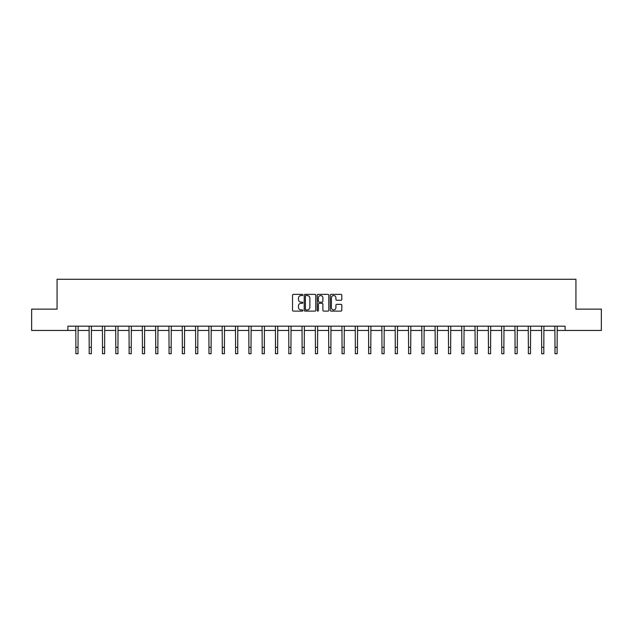 <?xml version="1.0" encoding="UTF-8"?>
<svg xmlns="http://www.w3.org/2000/svg" width="633" height="633" viewBox="0 0 633 633"><rect width="100%" height="100%" fill="white"/><g stroke="black" fill="none" stroke-linecap="round" stroke-linejoin="round"><path stroke-width="0.95" d="M302.851 294.946A0.586 0.586 0 0 0 302.265 294.361L293.364 294.361A0.839 0.839 0 0 0 292.533 295.2L292.533 310.273A0.839 0.839 0 0 0 293.364 311.112L302.265 311.112A0.586 0.586 0 0 0 302.851 310.526A0.586 0.586 0 0 0 302.265 309.941L301.11 309.941A2.682 2.682 0 0 1 298.436 307.258L298.436 306A2.682 2.682 0 0 1 301.11 303.318L302.265 303.318A0.586 0.586 0 0 0 302.851 302.732A0.586 0.586 0 0 0 302.265 302.147L301.11 302.147A2.682 2.682 0 0 1 298.436 299.472L298.436 298.214A2.682 2.682 0 0 1 301.11 295.532L302.265 295.532A0.586 0.586 0 0 0 302.851 294.946M340.973 300.264A0.839 0.839 0 0 0 341.812 299.425L341.812 295.2A0.839 0.839 0 0 0 340.973 294.361L331.091 294.361A0.839 0.839 0 0 0 330.252 295.2L330.252 310.273A0.839 0.839 0 0 0 331.091 311.112L340.973 311.112A0.839 0.839 0 0 0 341.812 310.273L341.812 305.161A0.839 0.839 0 0 0 340.973 304.323L336.74 304.323A0.839 0.839 0 0 0 335.909 305.161L335.909 307.693A2.239 2.239 0 0 1 333.67 309.941A2.239 2.239 0 0 1 331.423 307.693L331.423 297.771A2.239 2.239 0 0 1 333.67 295.532A2.239 2.239 0 0 1 335.909 297.771L335.909 299.425A0.839 0.839 0 0 0 336.74 300.264L340.973 300.264M67.905 330.458L31.65 330.458L31.65 309.133L57.073 309.133L57.073 279.272L575.927 279.272L575.927 309.133L601.35 309.133L601.35 330.458L565.095 330.458L565.095 326.193L67.905 326.193L67.905 330.458L75.881 330.458M315.764 295.2A0.839 0.839 0 0 0 314.933 294.361L305.051 294.361A0.839 0.839 0 0 0 304.212 295.2L304.212 310.273A0.839 0.839 0 0 0 305.051 311.112L314.933 311.112A0.839 0.839 0 0 0 315.764 310.273L315.764 295.2M318.067 294.361L327.949 294.361A0.839 0.839 0 0 1 328.788 295.2L328.788 310.273A0.839 0.839 0 0 1 327.949 311.112L323.724 311.112A0.839 0.839 0 0 1 322.885 310.273L322.885 304.156A0.839 0.839 0 0 0 322.047 303.318L319.246 303.318A0.839 0.839 0 0 0 318.407 304.156L318.407 310.526A0.586 0.586 0 0 1 317.821 311.112A0.586 0.586 0 0 1 317.236 310.526L317.236 295.2A0.839 0.839 0 0 1 318.067 294.361M78.017 330.458L89.19 330.458M91.326 330.458L102.499 330.458M104.635 330.458L115.807 330.458M117.944 330.458L129.116 330.458M131.253 330.458L142.425 330.458M144.561 330.458L155.734 330.458M157.862 330.458L169.043 330.458M171.171 330.458L182.351 330.458M184.48 330.458L195.66 330.458M197.789 330.458L208.969 330.458M211.098 330.458L222.278 330.458M224.406 330.458L235.587 330.458M237.715 330.458L248.896 330.458M251.024 330.458L262.197 330.458M264.333 330.458L275.505 330.458M277.642 330.458L288.814 330.458M290.951 330.458L302.123 330.458M304.259 330.458L315.432 330.458M317.568 330.458L328.741 330.458M330.877 330.458L342.049 330.458M344.186 330.458L355.358 330.458M357.495 330.458L368.667 330.458M370.803 330.458L381.976 330.458M384.104 330.458L395.285 330.458M397.413 330.458L408.594 330.458M410.722 330.458L421.902 330.458M424.031 330.458L435.211 330.458M437.34 330.458L448.52 330.458M450.649 330.458L461.829 330.458M463.957 330.458L475.138 330.458M477.266 330.458L488.439 330.458M490.575 330.458L501.747 330.458M503.884 330.458L515.056 330.458M517.193 330.458L528.365 330.458M530.501 330.458L541.674 330.458M543.81 330.458L554.983 330.458M557.119 330.458L565.095 330.458M305.968 295.532A0.586 0.586 0 0 0 305.383 296.117L305.383 309.347A0.586 0.586 0 0 0 305.968 309.941L307.187 309.941A2.682 2.682 0 0 0 309.861 307.258L309.861 298.214A2.682 2.682 0 0 0 307.187 295.532L305.968 295.532M322.885 297.819A2.239 2.239 0 0 0 320.646 295.579A2.239 2.239 0 0 0 318.407 297.819L318.407 301.308A0.839 0.839 0 0 0 319.246 302.147L322.047 302.147A0.839 0.839 0 0 0 322.885 301.308L322.885 297.819M75.778 326.193L75.881 347.327L78.017 347.327L78.128 326.193M75.881 347.327L75.881 353.728L78.017 353.728L78.017 347.327M89.087 326.193L89.19 347.327L91.326 347.327L91.429 326.193M89.19 347.327L89.19 353.728L91.326 353.728L91.326 347.327M102.396 326.193L102.499 347.327L104.635 347.327L104.738 326.193M102.499 347.327L102.499 353.728L104.635 353.728L104.635 347.327M115.697 326.193L115.807 347.327L117.944 347.327L118.047 326.193M115.807 347.327L115.807 353.728L117.944 353.728L117.944 347.327M129.005 326.193L129.116 347.327L131.253 347.327L131.355 326.193M129.116 347.327L129.116 353.728L131.253 353.728L131.253 347.327M142.314 326.193L142.425 347.327L144.561 347.327L144.664 326.193M142.425 347.327L142.425 353.728L144.561 353.728L144.561 347.327M155.623 326.193L155.734 347.327L157.862 347.327L157.973 326.193M155.734 347.327L155.734 353.728L157.862 353.728L157.862 347.327M168.932 326.193L169.043 347.327L171.171 347.327L171.282 326.193M169.043 347.327L169.043 353.728L171.171 353.728L171.171 347.327M182.241 326.193L182.351 347.327L184.48 347.327L184.591 326.193M182.351 347.327L182.351 353.728L184.48 353.728L184.48 347.327M195.55 326.193L195.66 347.327L197.789 347.327L197.9 326.193M195.66 347.327L195.66 353.728L197.789 353.728L197.789 347.327M208.858 326.193L208.969 347.327L211.098 347.327L211.208 326.193M208.969 347.327L208.969 353.728L211.098 353.728L211.098 347.327M222.167 326.193L222.278 347.327L224.406 347.327L224.517 326.193M222.278 347.327L222.278 353.728L224.406 353.728L224.406 347.327M235.476 326.193L235.587 347.327L237.715 347.327L237.826 326.193M235.587 347.327L235.587 353.728L237.715 353.728L237.715 347.327M248.785 326.193L248.896 347.327L251.024 347.327L251.135 326.193M248.896 347.327L248.896 353.728L251.024 353.728L251.024 347.327M262.094 326.193L262.197 347.327L264.333 347.327L264.444 326.193M262.197 347.327L262.197 353.728L264.333 353.728L264.333 347.327M275.402 326.193L275.505 347.327L277.642 347.327L277.752 326.193M275.505 347.327L275.505 353.728L277.642 353.728L277.642 347.327M288.711 326.193L288.814 347.327L290.951 347.327L291.061 326.193M288.814 347.327L288.814 353.728L290.951 353.728L290.951 347.327M302.02 326.193L302.123 347.327L304.259 347.327L304.37 326.193M302.123 347.327L302.123 353.728L304.259 353.728L304.259 347.327M315.329 326.193L315.432 347.327L317.568 347.327L317.671 326.193M315.432 347.327L315.432 353.728L317.568 353.728L317.568 347.327M328.63 326.193L328.741 347.327L330.877 347.327L330.98 326.193M328.741 347.327L328.741 353.728L330.877 353.728L330.877 347.327M341.939 326.193L342.049 347.327L344.186 347.327L344.289 326.193M342.049 347.327L342.049 353.728L344.186 353.728L344.186 347.327M355.248 326.193L355.358 347.327L357.495 347.327L357.598 326.193M355.358 347.327L355.358 353.728L357.495 353.728L357.495 347.327M368.556 326.193L368.667 347.327L370.803 347.327L370.906 326.193M368.667 347.327L368.667 353.728L370.803 353.728L370.803 347.327M381.865 326.193L381.976 347.327L384.104 347.327L384.215 326.193M381.976 347.327L381.976 353.728L384.104 353.728L384.104 347.327M395.174 326.193L395.285 347.327L397.413 347.327L397.524 326.193M395.285 347.327L395.285 353.728L397.413 353.728L397.413 347.327M408.483 326.193L408.594 347.327L410.722 347.327L410.833 326.193M408.594 347.327L408.594 353.728L410.722 353.728L410.722 347.327M421.792 326.193L421.902 347.327L424.031 347.327L424.142 326.193M421.902 347.327L421.902 353.728L424.031 353.728L424.031 347.327M435.1 326.193L435.211 347.327L437.34 347.327L437.45 326.193M435.211 347.327L435.211 353.728L437.34 353.728L437.34 347.327M448.409 326.193L448.52 347.327L450.649 347.327L450.759 326.193M448.52 347.327L448.52 353.728L450.649 353.728L450.649 347.327M461.718 326.193L461.829 347.327L463.957 347.327L464.068 326.193M461.829 347.327L461.829 353.728L463.957 353.728L463.957 347.327M475.027 326.193L475.138 347.327L477.266 347.327L477.377 326.193M475.138 347.327L475.138 353.728L477.266 353.728L477.266 347.327M488.336 326.193L488.439 347.327L490.575 347.327L490.686 326.193M488.439 347.327L488.439 353.728L490.575 353.728L490.575 347.327M501.645 326.193L501.747 347.327L503.884 347.327L503.995 326.193M501.747 347.327L501.747 353.728L503.884 353.728L503.884 347.327M514.953 326.193L515.056 347.327L517.193 347.327L517.303 326.193M515.056 347.327L515.056 353.728L517.193 353.728L517.193 347.327M528.262 326.193L528.365 347.327L530.501 347.327L530.604 326.193M528.365 347.327L528.365 353.728L530.501 353.728L530.501 347.327M541.571 326.193L541.674 347.327L543.81 347.327L543.913 326.193M541.674 347.327L541.674 353.728L543.81 353.728L543.81 347.327M554.872 326.193L554.983 347.327L557.119 347.327L557.222 326.193M554.983 347.327L554.983 353.728L557.119 353.728L557.119 347.327"/></g></svg>
